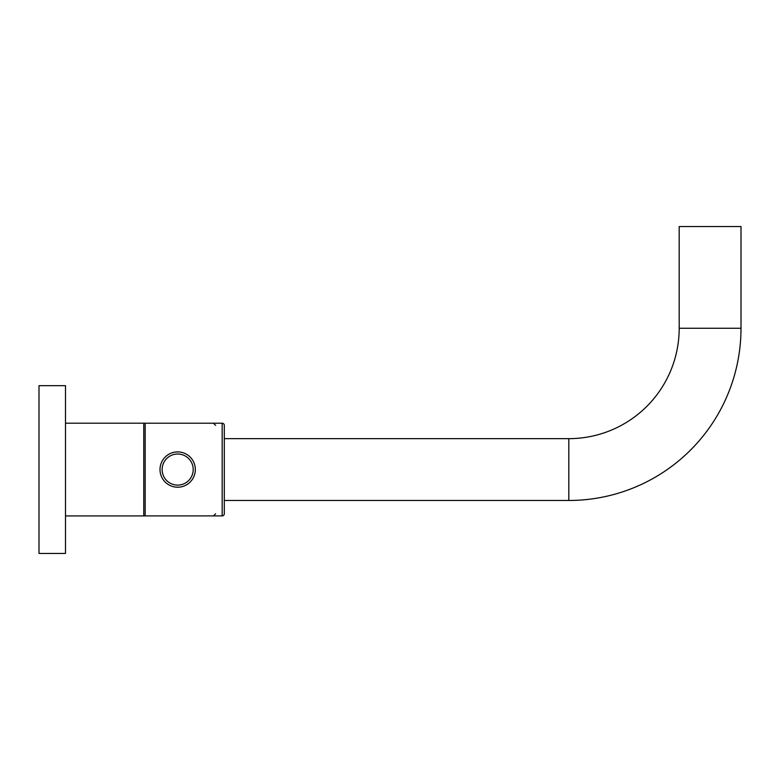 <?xml version="1.0" encoding="UTF-8"?>
<svg xmlns="http://www.w3.org/2000/svg" width="780" height="780" viewBox="0 0 780 780"><rect width="100%" height="100%" fill="white"/><g stroke="black" fill="none" stroke-linecap="round" stroke-linejoin="round"><path stroke-width="1.17" d="M741 328.273L679.185 328.273L679.185 226.551L741 226.551L741 328.273A172.185 172.185 0 0 1 568.815 500.467L224.289 500.467L224.289 513.786L224.289 500.467M679.185 328.273A110.38 110.38 0 0 1 568.815 438.652L224.289 438.652L224.289 425.334L224.289 438.652M65.491 385.671L65.491 553.449L39 553.449L39 385.671L65.491 385.671M65.491 423.199L143.764 423.199L143.764 515.921L65.491 515.921M224.289 513.786L224.289 425.334L224.289 513.786A2.116 2.116 0 0 1 222.173 515.902L145.178 515.902L145.178 423.218L222.173 423.218L222.173 515.902M224.289 425.334A2.116 2.116 0 0 0 222.173 423.218M179.117 487.159L176.221 487.159M174.778 486.983L173.335 486.681M171.922 486.262L170.528 485.716M169.172 485.043L167.866 484.253M167.193 483.776L166.627 483.346M165.467 482.323L164.395 481.211M163.429 480.012L162.581 478.744M161.85 477.409L161.236 476.034M160.387 473.197L160.144 471.744M160.027 470.291L160.027 468.829M160.144 467.376L160.387 465.923M161.236 463.086L161.85 461.711M162.581 460.375L163.429 459.108M164.395 457.909L165.467 456.797M166.627 455.773L167.193 455.344M167.866 454.867L169.172 454.077M170.528 453.404L171.922 452.858M173.335 452.439L174.778 452.137M176.221 451.961L179.117 451.961M180.56 452.137L182.003 452.439M183.417 452.858L184.811 453.404M186.166 454.077L187.473 454.867M188.155 455.354L188.711 455.773M189.871 456.797L190.944 457.909M191.909 459.108L192.757 460.375M193.489 461.711L194.103 463.086M194.951 465.923L195.195 467.376M195.312 468.829L195.312 470.291M195.195 471.744L194.951 473.197M194.103 476.034L193.489 477.409M192.757 478.744L191.909 480.012M190.944 481.211L189.871 482.323M188.711 483.346L188.136 483.785M187.473 484.253L186.166 485.043M184.811 485.716L183.417 486.262M182.003 486.681L180.56 486.983M177.665 451.903A17.657 17.657 0 0 0 160.007 469.56A17.657 17.657 0 0 0 177.665 487.217A17.657 17.657 0 0 0 195.332 469.56A17.657 17.657 0 0 0 177.665 451.903A17.657 17.657 0 0 0 160.007 469.56A17.657 17.657 0 0 0 177.665 487.217A17.657 17.657 0 0 0 195.332 469.56A17.657 17.657 0 0 0 177.665 451.903M568.815 500.467L568.815 438.652M177.665 454.019A15.541 15.541 0 0 0 162.133 469.56A15.541 15.541 0 0 0 177.665 485.101A15.541 15.541 0 0 0 193.206 469.56A15.541 15.541 0 0 0 177.665 454.019M213.486 423.218L215.602 425.334M213.486 515.902L215.602 513.786M145.178 515.902L143.764 515.902M145.178 423.218L143.764 423.218"/></g></svg>
